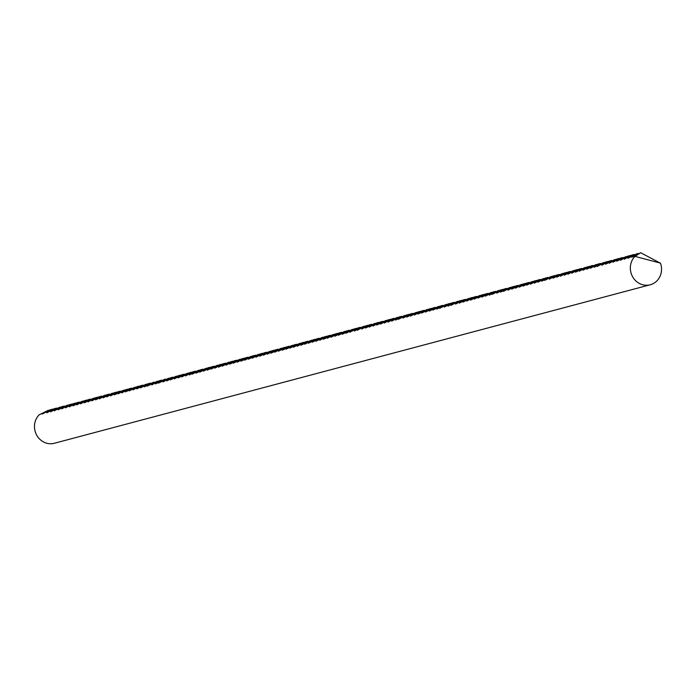 <?xml version="1.0" encoding="UTF-8"?>
<svg xmlns="http://www.w3.org/2000/svg" width="696" height="696" viewBox="0 0 696 696"><rect width="100%" height="100%" fill="white"/><g stroke="black" fill="none" stroke-linecap="round" stroke-linejoin="round"><path stroke-width="1.04" d="M634.961 256.389L660.461 263.123A16.704 15.521 -104.9 0 1 661.2 272.658A16.704 15.521 -104.9 0 1 650.229 284.768A16.704 15.521 -104.9 0 1 630.672 264.602A16.704 15.521 -104.9 0 1 634.961 256.389L640.694 252.735L631.777 257.242L636.944 253.735L628.027 258.233L633.195 254.736L631.681 255.136L624.277 259.234L629.445 255.728L627.931 256.137L620.528 260.234L625.695 256.728L616.778 261.226L621.946 257.729L620.432 258.129L613.028 262.227L618.196 258.721L616.682 259.13L609.278 263.227L614.446 259.721L605.529 264.219L610.697 260.722L609.183 261.122L601.779 265.22L606.947 261.713L605.433 262.114L597.238 266.429L603.197 262.714L594.28 267.212L599.447 263.714L597.934 264.115L590.53 268.212L595.698 264.706L586.78 269.204L591.948 265.707L590.434 266.107L583.03 270.205L588.198 266.699L586.685 267.107L579.281 271.205L584.449 267.699L575.531 272.197L580.699 268.7L579.185 269.1L571.781 273.197L576.949 269.691L575.435 270.1L568.032 274.198L573.2 270.692L564.282 275.19L569.45 271.692L567.936 272.092L560.532 276.19L565.7 272.684L564.186 273.084L556.783 277.191L561.95 273.685L553.033 278.183L558.201 274.685L556.687 275.085L549.283 279.183L554.451 275.677L552.937 276.077L544.742 280.392L550.701 276.677L541.784 281.175L546.952 277.678L545.438 278.078L538.034 282.176L543.202 278.67L534.284 283.168L539.452 279.67L537.938 280.07L530.535 284.168L535.702 280.662L534.189 281.071L526.785 285.169L531.953 281.663L523.035 286.16L528.203 282.663L526.689 283.063L519.286 287.161L524.453 283.655L522.94 284.064L515.536 288.161L520.704 284.655L511.786 289.153L516.954 285.656L515.44 286.056L508.037 290.154L513.204 286.648L511.69 287.048L503.495 291.363L509.455 287.648L500.537 292.146L505.705 288.649L504.191 289.049L496.787 293.147L501.955 289.64L500.441 290.041L492.246 294.356L498.205 290.641L489.288 295.139L494.456 291.633L492.942 292.042L485.538 296.139L490.706 292.633L481.789 297.131L486.956 293.634L485.443 294.034L478.039 298.132L483.207 294.625L481.693 295.034L474.289 299.132L479.457 295.626L470.54 300.124L475.707 296.626L474.193 297.027L466.79 301.124L471.958 297.618L470.444 298.027L463.04 302.125L468.208 298.619L459.29 303.117L464.458 299.619L462.944 300.019L455.541 304.117L460.708 300.611L459.195 301.011L450.999 305.327L456.959 301.612L448.041 306.11L453.209 302.612L451.695 303.012L444.292 307.11L449.459 303.604L447.946 304.004L439.75 308.319L445.71 304.604L436.792 309.102L441.96 305.596L440.446 306.005L433.043 310.103L438.21 306.597L429.293 311.095L434.461 307.597L432.947 307.997L425.543 312.095L430.711 308.589L429.197 308.998L421.793 313.096L426.961 309.59L418.044 314.087L423.212 310.59L421.698 310.99L414.294 315.088L419.462 311.582L417.948 311.991L410.544 316.088L415.712 312.582L406.795 317.08L411.962 313.583L410.449 313.983L403.045 318.081L408.213 314.575L406.699 314.975L398.504 319.29L404.454 315.575L395.546 320.073L400.705 316.576L399.2 316.976L391.796 321.074L396.955 317.567L388.046 322.065L393.205 318.568L391.7 318.968L384.296 323.066L389.455 319.56L387.95 319.969L380.547 324.066L385.706 320.56L376.797 325.058L381.956 321.561L380.451 321.961L373.047 326.059L378.206 322.553L376.701 322.961L369.298 327.059L374.457 323.553L365.548 328.051L370.707 324.553L369.202 324.954L361.798 329.051L366.957 325.545L365.452 325.945L357.257 330.261L363.208 326.546L354.299 331.044L359.458 327.546L357.953 327.947L349.757 332.253L355.708 328.538L354.203 328.938L346.008 333.254L351.959 329.539L342.258 334.245L348.209 330.53L346.704 330.939L338.508 335.246L344.459 331.531L334.759 336.238L340.709 332.531L339.204 332.932L331.009 337.238L336.96 333.523L335.455 333.932L327.259 338.239L333.21 334.524L323.51 339.23L329.46 335.524L327.955 335.924L319.76 340.231L325.711 336.516L324.205 336.925L316.01 341.231L321.961 337.517L312.26 342.223L318.211 338.517L316.706 338.917L308.511 343.224L314.462 339.509L312.956 339.909L304.761 344.224L310.712 340.509L301.011 345.216L306.962 341.51L305.457 341.91L297.262 346.216L303.212 342.502L301.707 342.902L293.512 347.217L299.463 343.502L289.762 348.209L295.713 344.494L294.208 344.903L286.012 349.209L291.963 345.494L282.263 350.201L288.214 346.495L286.709 346.895L278.513 351.202L284.464 347.487L282.959 347.896L274.763 352.202L280.714 348.487L271.014 353.194L276.965 349.488L275.459 349.888L267.264 354.194L273.215 350.48L271.71 350.888L263.514 355.195L269.465 351.48L259.765 356.187L265.715 352.481L264.21 352.881L256.015 357.187L261.966 353.472L260.461 353.873L252.265 358.188L258.216 354.473L248.515 359.18L254.466 355.473L252.961 355.874L244.766 360.18L250.717 356.465L241.016 361.172L246.967 357.466L245.453 357.866L237.266 362.172L243.217 358.457L241.703 358.866L233.517 363.173L239.468 359.458L229.767 364.165L235.718 360.458L234.204 360.859L226.017 365.165L231.968 361.45L230.454 361.859L222.268 366.166L228.218 362.451L218.518 367.157L224.469 363.451L222.955 363.851L214.768 368.158L220.719 364.443L219.205 364.843L211.019 369.158L216.969 365.444L207.269 370.15L213.22 366.444L211.706 366.844L203.519 371.151L209.47 367.436L207.956 367.836L199.769 372.151L205.72 368.436L196.02 373.143L201.971 369.428L200.457 369.837L192.27 374.144L198.221 370.429L189.303 374.926L194.471 371.429L192.957 371.829L185.554 375.927L190.721 372.421L189.208 372.83L181.804 376.928L186.972 373.421L178.054 377.919L183.222 374.422L181.708 374.822L174.304 378.92L179.472 375.414L177.959 375.823L170.555 379.92L175.723 376.414L166.805 380.912L171.973 377.415L170.459 377.815L163.055 381.913L168.223 378.406L158.514 383.122L164.474 379.407L155.556 383.905L160.724 380.407L159.21 380.808L151.806 384.905L156.974 381.399L147.265 386.115L153.224 382.4L144.307 386.898L149.475 383.392L147.961 383.8L140.557 387.898L145.725 384.392L136.808 388.89L141.975 385.393L140.462 385.793L133.058 389.89L138.226 386.384L136.712 386.793L129.308 390.891L134.476 387.385L125.558 391.883L130.726 388.385L129.212 388.786L121.809 392.883L126.976 389.377L125.463 389.786L118.059 393.884L123.227 390.378L114.309 394.876L119.477 391.378L117.963 391.778L110.56 395.876L115.727 392.37L114.214 392.77L106.81 396.868L111.978 393.37L103.06 397.868L108.228 394.371L106.714 394.771L99.311 398.869L104.478 395.363L95.561 399.861L100.729 396.363L99.215 396.764L91.811 400.861L96.979 397.355L95.465 397.764L88.061 401.862L93.229 398.356L84.312 402.853L89.48 399.356L87.966 399.756L80.562 403.854L85.73 400.348L84.216 400.757L76.812 404.855L81.98 401.348L73.063 405.846L78.23 402.349L76.717 402.749L69.313 406.847L74.481 403.341L72.967 403.741L65.563 407.847L70.731 404.341L69.217 404.741L61.813 408.839L66.981 405.342L58.064 409.84L63.232 406.334L61.718 406.734L54.314 410.831L59.482 407.334L50.564 411.832L55.732 408.334L54.218 408.735L46.815 412.832L51.983 409.326L50.469 409.726L42.273 414.033L49.285 410.092M55.732 408.334L56.785 408.1M63.232 406.334L64.284 406.099M70.731 404.341L71.784 404.106M78.23 402.349L79.283 402.114M85.73 400.348L86.782 400.122M93.229 398.356L94.282 398.121M100.729 396.363L101.781 396.128M108.228 394.371L109.281 394.136M115.727 392.37L116.78 392.135M123.227 390.378L124.279 390.143M130.726 388.385L131.779 388.15M138.226 386.384L139.278 386.158M145.725 384.392L146.778 384.157M153.224 382.4L154.277 382.165M160.724 380.407L161.776 380.173M168.223 378.406L169.276 378.172M175.723 376.414L176.775 376.179M183.222 374.422L184.275 374.187M190.721 372.421L191.774 372.195M198.221 370.429L199.274 370.194M205.72 368.436L206.773 368.201M213.22 366.444L214.272 366.209M220.719 364.443L221.772 364.217M228.218 362.451L229.271 362.216M235.718 360.458L236.77 360.224M243.217 358.457L244.279 358.231M250.717 356.465L251.778 356.23M258.216 354.473L259.277 354.238M265.715 352.481L266.777 352.246M273.215 350.48L274.276 350.253M280.714 348.487L281.776 348.252M288.214 346.495L289.275 346.26M295.713 344.494L296.774 344.268M303.212 342.502L304.274 342.267M310.712 340.509L311.773 340.274M318.211 338.517L319.273 338.282M325.711 336.516L326.772 336.29M333.21 334.524L334.271 334.289M340.709 332.531L341.771 332.296M348.209 330.53L349.27 330.304M355.708 328.538L356.77 328.303M363.208 326.546L364.269 326.311M370.707 324.553L371.768 324.319M378.206 322.553L379.268 322.326M385.706 320.56L386.767 320.325M393.205 318.568L394.267 318.333M400.705 316.576L401.766 316.341M408.213 314.575L409.265 314.34M415.712 312.582L416.765 312.347M423.212 310.59L424.264 310.355M430.711 308.589L431.764 308.363M438.21 306.597L439.263 306.362M445.71 304.604L446.762 304.37M453.209 302.612L454.262 302.377M460.708 300.611L461.761 300.376M468.208 298.619L469.261 298.384M475.707 296.626L476.76 296.392M483.207 294.625L484.259 294.399M490.706 292.633L491.759 292.398M498.205 290.641L499.258 290.406M505.705 288.649L506.758 288.414M513.204 286.648L514.257 286.413M520.704 284.655L521.756 284.42M528.203 282.663L529.256 282.428M535.702 280.662L536.755 280.436M543.202 278.67L544.255 278.435M550.701 276.677L551.754 276.442M558.201 274.685L559.253 274.45M565.7 272.684L566.753 272.458M573.2 270.692L574.252 270.457M580.699 268.7L581.752 268.465M588.198 266.699L589.251 266.472M595.698 264.706L596.75 264.471M603.197 262.714L604.25 262.479M610.697 260.722L611.749 260.487M618.196 258.721L619.249 258.494M625.695 256.728L626.748 256.493M633.195 254.736L634.247 254.501M636.944 253.735L637.997 253.501M629.445 255.728L630.498 255.502M621.946 257.729L622.998 257.494M614.446 259.721L615.499 259.486M606.947 261.713L608 261.478M599.447 263.714L600.5 263.48M591.948 265.707L593.001 265.472M584.449 267.699L585.501 267.464M576.949 269.691L578.002 269.465M569.45 271.692L570.502 271.457M561.95 273.685L563.003 273.45M554.451 275.677L555.504 275.442M546.952 277.678L548.004 277.443M539.452 279.67L540.505 279.435M531.953 281.663L533.005 281.428M524.453 283.655L525.506 283.429M516.954 285.656L518.007 285.421M509.455 287.648L510.507 287.413M501.955 289.64L503.008 289.405M494.456 291.633L495.508 291.406M486.956 293.634L488.009 293.399M479.457 295.626L480.51 295.391M471.958 297.618L473.01 297.392M464.458 299.619L465.511 299.384M456.959 301.612L458.012 301.377M449.459 303.604L450.512 303.369M441.96 305.596L443.013 305.37M434.461 307.597L435.513 307.362M426.961 309.59L428.014 309.355M419.462 311.582L420.514 311.356M411.962 313.583L413.015 313.348M404.454 315.575L405.516 315.34M396.955 317.567L398.016 317.332M389.455 319.56L390.517 319.334M381.956 321.561L383.017 321.326M374.457 323.553L375.518 323.318M366.957 325.545L368.019 325.31M359.458 327.546L360.519 327.311M351.959 329.539L353.02 329.304M344.459 331.531L345.52 331.296M336.96 333.523L338.021 333.297M329.46 335.524L330.522 335.289M321.961 337.517L323.022 337.282M314.462 339.509L315.523 339.274M306.962 341.51L308.024 341.275M299.463 343.502L300.524 343.267M291.963 345.494L293.025 345.26M284.464 347.487L285.525 347.26M276.965 349.488L278.026 349.253M269.465 351.48L270.526 351.245M261.966 353.472L263.027 353.237M254.466 355.473L255.528 355.238M246.967 357.466L248.028 357.231M239.468 359.458L240.529 359.223M231.968 361.45L233.021 361.224M224.469 363.451L225.521 363.216M216.969 365.444L218.022 365.209M209.47 367.436L210.523 367.201M201.971 369.428L203.023 369.202M194.471 371.429L195.524 371.194M186.972 373.421L188.024 373.186M179.472 375.414L180.525 375.188M171.973 377.415L173.026 377.18M164.474 379.407L165.526 379.172M156.974 381.399L158.027 381.164M149.475 383.392L150.527 383.165M141.975 385.393L143.028 385.158M134.476 387.385L135.529 387.15M126.976 389.377L128.029 389.151M119.477 391.378L120.53 391.143M111.978 393.37L113.03 393.136M104.478 395.363L105.531 395.128M96.979 397.355L98.032 397.129M89.48 399.356L90.532 399.121M81.98 401.348L83.033 401.113M74.481 403.341L75.533 403.115M66.981 405.342L68.034 405.107M59.482 407.334L60.535 407.099M51.983 409.326L53.035 409.091M650.229 284.768L54.358 443.265A16.704 15.521 -104.9 0 1 34.8 423.09A16.704 15.521 -104.9 0 1 39.089 414.886L48.233 410.327M640.694 252.735L660.165 263.045"/></g></svg>
